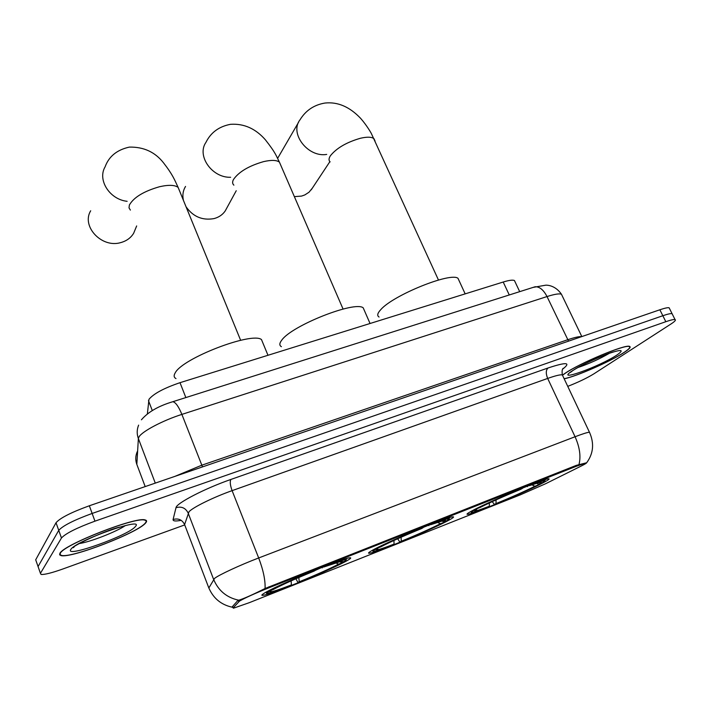 <?xml version="1.0" encoding="UTF-8"?>
<svg xmlns="http://www.w3.org/2000/svg" width="711" height="711" viewBox="0 0 711 711"><rect width="100%" height="100%" fill="white"/><g stroke="black" fill="none" stroke-linecap="round" stroke-linejoin="round"><path stroke-width="1.07" d="M371.56 550.785C368.476 552.58 367.738 553.389 369.365 553.211C375.87 552.874 433.941 528.682 449.423 519.901C453.36 517.715 454.48 516.693 452.791 516.835C447.468 516.621 384.544 542.893 371.56 550.785M471.349 511.209C467.331 513.413 466.114 514.444 467.696 514.293C473.108 514.142 526.424 491.825 543.586 482.556C548.474 479.952 550.11 478.699 548.492 478.796C544.075 478.476 486.377 502.704 471.349 511.209M263.728 593.552C261.55 594.938 261.275 595.525 262.892 595.32C270.74 594.743 334.623 568.285 347.901 560.17C350.87 558.411 351.492 557.628 349.759 557.806C343.369 557.726 274.046 586.495 263.728 593.552M147.381 413.838L148.972 399.298C153.683 393.645 164.028 388.108 180.007 382.678L503.201 282.027C509.014 280.25 512.764 279.752 514.444 280.534L515.048 281.823M239.518 601.088L233.084 607.932L233.519 608.181L249.428 602.626L520.425 494.803L545.692 483.693L581.038 466.132C585.411 463.945 587.099 462.87 586.122 462.897L576.372 466.256L269.3 587.642C254.787 593.489 244.86 597.969 239.518 601.088M59.884 553.371L59.635 554.829L61.075 555.611C71.571 558.508 139.223 532.166 145.791 522.781C147.053 521.27 146.821 520.319 145.106 519.945C136.174 516.337 63.279 544.813 59.884 553.371M564.161 378.776C575.954 376.626 610.58 361.437 624.151 352.443C629.395 349.012 631.199 346.995 629.582 346.39C625.493 343.946 579.083 363.401 564.543 373.666L562.65 375.008M232.799 607.514L232.195 606.856L237.83 600.537L240.007 599.808C245.615 597.871 253.978 594.094 265.079 588.486L576.354 465.35L586.691 462.745C593.463 453.431 594.387 443.264 589.455 432.244L589.757 432.866M567.751 386.366C578.292 382.234 586.993 378.065 593.854 373.862L671.006 323.976C674.81 321.488 676.152 320.03 675.041 319.595L672.082 313.684C670.846 313.355 667.771 314.04 662.839 315.728L92.146 513.449C73.962 520.097 62.835 525.731 58.746 530.353L38.065 566.551L38.447 567.645M675.041 319.595C673.832 319.292 670.757 319.994 665.825 321.701L94.954 521.163C76.761 527.855 65.599 533.463 61.466 537.996L40.429 573.324L41.096 574.452C44.544 574.737 51.796 572.915 62.852 568.996L184.727 524.914M669.495 308.538L669.122 307.792C667.878 307.445 664.794 308.103 659.861 309.774L89.346 505.77C71.18 512.364 60.079 518.026 56.027 522.727L35.701 559.797L36.101 560.935M669.122 307.792L672.082 313.684C670.846 313.355 667.771 314.04 662.839 315.728L92.146 513.449C73.962 520.097 62.835 525.731 58.746 530.353L38.065 566.551L40.429 573.324M145.364 522.932C146.608 521.439 146.377 520.505 144.68 520.132C135.837 516.568 63.723 544.733 60.337 553.211L60.088 554.66L61.519 555.433C71.9 558.304 138.876 532.219 145.364 522.932M564.116 378.687C575.448 376.777 610.287 361.552 623.849 352.549C629.031 349.154 630.826 347.164 629.217 346.559C625.173 344.142 579.261 363.392 564.863 373.559L562.739 375.07M90.688 210.767C81.098 226.4 101.824 248.406 120.754 242.593C126.469 241.029 130.762 237.936 133.632 233.297L135.739 228.187M263.07 343.404L261.47 339.547C251.89 331.602 182.425 358.282 175.217 372.848C173.591 375.506 173.84 377.425 175.981 378.59M342.338 562.099L342.098 562.748C332.117 568.009 317.426 574.604 298.007 582.531L295.865 578.772M339.822 561.734L341.387 562.472L344.977 561.05L346.168 559.77C344.835 559.37 337.316 561.797 323.612 567.067L323.585 566.738M266.252 592.085L267.123 592.494C265.754 593.543 266.412 593.729 269.078 593.063L290.266 585.615L291.43 584.904L291.11 580.878M341.387 562.472C343.075 561.308 342.631 561.041 340.036 561.681L323.612 567.067M298.007 582.531L299.189 581.82C316.466 574.755 329.575 568.871 338.525 564.161L342.098 562.748M267.123 592.494L270.882 591.001L270.376 591.765C271.904 592.032 278.925 589.739 291.43 584.904M322.287 567.867L321.87 567.414L315.311 570.382M298.86 577.474L299.189 581.82M338.525 564.161L335.885 562.916M271.158 590.326L270.882 591.001M268.962 590.645L269.593 590.939C279.165 585.748 294.452 578.87 315.462 570.284L315.444 569.982M315.462 570.284L314.155 571.084C295.607 578.665 282.009 584.789 273.38 589.446L269.593 590.939M186.051 206.794C193.099 216.731 202.439 220.659 214.064 218.588C218.846 217.299 222.552 214.775 225.174 211.016L226.818 208.012M364.61 311.054L363.197 307.819C354.878 300.664 291.857 325.549 281.814 340.071C279.334 343.226 279.201 345.43 281.405 346.684M443.904 521.821L443.691 522.443C432.741 528.033 418.13 534.574 399.831 542.049L397.68 538.76M441.958 521.012L443.753 521.883L447.077 520.559L449.201 518.772C448.232 518.355 442.011 520.354 430.528 524.762L430.519 524.442M373.63 549.63L374.324 549.958C372.164 551.363 372.413 551.736 375.088 551.078L392.659 544.902L394.063 544.111L393.947 540.458M443.753 521.883C446.197 520.39 446.135 519.945 443.575 520.568L430.528 524.762M399.831 542.049L401.253 541.249C417.544 534.583 430.582 528.753 440.385 523.749L443.691 522.443M374.324 549.958L377.799 548.581L376.608 549.763C377.728 550.065 383.549 548.172 394.063 544.111M428.937 525.66L428.484 525.242M401.137 537.214L401.253 541.249M440.385 523.749L437.647 522.434M378.03 547.941L377.799 548.581M376.848 547.959L377.363 548.208C388.064 542.626 403.279 535.801 423.009 527.74L423.001 527.446M423.009 527.74L421.436 528.629C403.999 535.765 390.472 541.826 380.856 546.821L377.363 548.208M185.535 186.433C183.011 190.601 182.3 195.205 183.385 200.262M294.363 196.636L301.606 196.076L304.841 194.921L309.018 192.21L312.325 188.166M459.244 281.023L458.008 278.33C450.792 271.878 393.05 295.234 380.767 309.64C377.417 313.258 376.848 315.72 379.07 317.026M538.236 484.04L537.925 485.053C526.167 490.928 511.653 497.398 494.385 504.463L492.243 501.628M536.725 483.302L538.654 484.253L541.738 483.027L544.902 480.698C544.217 480.289 539.036 481.951 529.357 485.666L529.366 485.346M472.993 510.32L473.553 510.596C470.593 512.347 470.424 512.907 473.046 512.258L489.319 506.25L489.355 502.97M538.654 484.253C541.835 482.431 542.182 481.827 539.685 482.413L529.357 485.666M494.385 504.463L496.002 503.592C511.396 497.282 524.345 491.514 534.85 486.271L537.925 485.053M473.553 510.596L476.779 509.316L474.77 510.933C475.579 511.245 480.432 509.68 489.319 506.25M527.553 486.635L527.073 486.253M496.056 499.886L496.002 503.592M534.85 486.271L532.095 484.92M477.001 508.632L476.779 509.316M476.646 508.454L477.081 508.667C488.715 502.766 503.823 496.011 522.398 488.421L522.407 488.128M522.398 488.421L520.612 489.381C504.17 496.109 490.741 502.108 480.316 507.378L477.081 508.667M152.296 410.567L148.475 400.631M238.763 601.675L238.229 600.306M233.084 607.932L232.524 606.483M576.372 466.256L576.017 465.483M269.3 587.642L268.945 586.753M185.855 397.582L180.007 382.678M509.272 294.958L503.201 282.027M181.181 520.336C175.528 521.394 172.826 521.119 173.093 519.51L175.999 507.69C176.204 503.335 204.964 488.421 230.933 479.436L548.03 367.987C545.844 370.138 545.728 373.613 547.674 378.43L232.106 490.643C213.727 497.105 192.814 507.387 189.01 511.751L184.593 524.567L184.913 525.393M548.03 367.987C566.471 361.908 571.377 362.272 562.73 369.08M562.81 375.932L562.321 374.884C560.357 374.501 555.478 375.684 547.674 378.43L575.066 436.741C582.878 433.772 587.668 432.27 589.455 432.244L562.321 374.884C561.859 371.231 562.143 369.071 563.165 368.387L563.254 368.28M208.838 587.988L214.598 578.372C218.837 574.923 240.229 564.987 258.68 557.966C263.283 570.044 265.416 580.22 265.079 588.486M238.656 600.182C226.738 597.64 218.384 590.699 213.602 579.349L188.139 513.031C185.589 507.947 181.536 506.17 175.999 507.69M578.994 464.487C581.038 456.471 579.732 447.219 575.066 436.741L258.68 557.966L232.106 490.643C230.133 485.142 229.742 481.409 230.933 479.436M173.093 519.51C178.345 518.061 182.176 519.741 184.593 524.567L208.643 587.482C213.131 598.173 220.97 604.741 232.168 607.194M665.825 321.701L659.861 309.774M94.954 521.163L89.346 505.77M61.466 537.996L56.027 522.727M562.152 295.714L561.441 294.23C559.361 293.394 554.553 294.176 547.017 296.558L181.883 414.397C162.926 420.405 142.129 431.373 139.001 436.883L138.369 438.536L155.282 483.116M202.502 466.896L181.883 414.397C178.657 406.55 175.644 402.319 172.835 401.706L171.662 402.07M174.808 476.406L201.728 465.225L567.654 339.76C574.728 337.37 579.367 336.339 581.562 336.676M35.701 559.797L38.065 566.551M138.618 425.125C136.823 429.568 136.734 434.039 138.369 438.536L136.832 464.416L145.186 486.582M137.347 451.476C135.437 455.733 135.268 460.044 136.832 464.416L137.187 465.376M141.418 419.801C148.075 411.989 158.544 405.963 172.835 401.706L535.17 286.746C539.622 286.649 543.568 289.919 547.017 296.558L568.542 341.147M581.82 336.587L561.441 294.23C555.638 285.698 547.826 285.067 545.817 285.173L533.126 287.395M78.957 543.604C89.71 542.2 116.613 531.712 125.367 525.553M135.419 526.478C145.444 516.15 75.268 540.938 70.798 549.487C64.23 558.499 129.58 535.045 135.419 526.478M577.785 367.587C588.815 363.845 599.364 359.073 609.443 353.251M616.917 355.02C624.462 349.705 621.912 349.128 609.274 353.296C594.476 358.851 582.078 364.743 572.088 370.982C553.736 383.078 599.666 366.6 616.917 355.02M130.38 210.092L129.02 207.879L129.366 205.044C133.748 197.347 143.8 191.25 159.513 186.735C168.605 184.691 174.808 184.913 178.123 187.402L179.528 190.832M127.127 201.311C109.645 199.489 97.238 179.936 105.104 166.845C108.881 156.42 116.96 149.843 129.331 147.106C143.693 146.804 155.105 152.065 163.574 162.899C172.871 174.87 174.604 179.91 178.123 187.402L240.638 340.302M233.883 185.153C232.364 183.811 232.221 181.936 233.466 179.528C238.816 171.84 248.85 165.867 263.585 161.628C271.371 159.851 276.65 160.028 279.432 162.161L280.685 165.059M230.64 177.279C212.056 177.963 196.485 155.807 205.941 142.369C210.847 132.486 219.05 126.469 230.56 124.309C243.953 123.438 255.551 128.584 265.345 139.756C276.348 153.683 276.348 156.313 279.432 162.161L343.066 309.045M330.135 161.895C328.589 160.508 328.678 158.464 330.393 155.771C336.561 148.101 346.568 142.262 360.415 138.263C367.125 136.716 371.64 136.868 373.977 138.689L375.07 141.098M326.713 154.411C307.934 157.709 289.235 133.348 300.006 119.812C305.73 110.454 314.058 104.864 324.98 103.042C337.725 101.682 349.608 106.774 360.61 118.337C366.956 125.536 371.329 133.357 371.453 133.748L438.465 280.027M369.036 552.42L369.365 553.211M467.411 513.644L467.696 514.293M262.519 594.378L262.892 595.32M519.697 291.652L514.444 280.534M74.291 546.75L73.349 547.692C70.113 547.248 103.504 531.019 119.661 527.073M573.039 370.449C580.38 364.947 609.22 352.665 613.549 351.874M572.568 370.769L570.471 372.377M136.663 225.947L133.632 233.297M261.47 339.547L267.976 355.278M346.168 559.77L346.675 558.508M270.589 591.241L270.376 591.765M236.239 190.735L225.174 211.016M363.197 307.819L370.049 323.487M449.201 518.772L449.663 517.564M329.877 161.646L311.231 189.828M458.008 278.33L465.163 293.865M544.902 480.698L545.328 479.561M298.602 122.23L277.619 158.366"/></g></svg>
